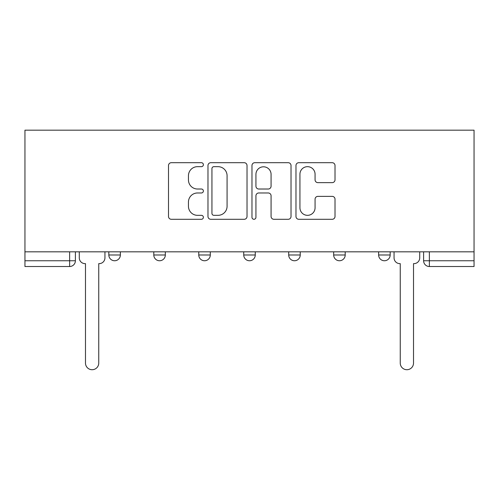 <?xml version="1.0" encoding="UTF-8"?>
<svg xmlns="http://www.w3.org/2000/svg" width="499" height="499" viewBox="0 0 499 499"><rect width="100%" height="100%" fill="white"/><g stroke="black" fill="none" stroke-linecap="round" stroke-linejoin="round"><path stroke-width="0.75" d="M203.38 164.682A1.984 1.984 0 0 0 201.403 162.699L171.338 162.699A2.832 2.832 0 0 0 168.506 165.531L168.506 216.46A2.832 2.832 0 0 0 171.338 219.292L201.403 219.292A1.984 1.984 0 0 0 203.38 217.308A1.984 1.984 0 0 0 201.403 215.331L197.51 215.331A9.057 9.057 0 0 1 188.454 206.274L188.454 202.033A9.057 9.057 0 0 1 197.51 192.976L201.403 192.976A1.984 1.984 0 0 0 203.38 190.998A1.984 1.984 0 0 0 201.403 189.015L197.51 189.015A9.057 9.057 0 0 1 188.454 179.964L188.454 175.717A9.057 9.057 0 0 1 197.51 166.666L201.403 166.666A1.984 1.984 0 0 0 203.38 164.682M378.635 251.82L378.635 254.989L390.168 254.989A5.763 5.763 0 0 1 384.405 260.752A5.763 5.763 0 0 1 378.635 254.989L378.635 251.82M333.669 251.82L333.669 254.989L345.202 254.989A5.763 5.763 0 0 1 339.432 260.752A5.763 5.763 0 0 1 333.669 254.989L333.669 251.82M243.737 254.989L243.737 251.82L243.737 254.989A5.763 5.763 0 0 0 249.5 260.752A5.763 5.763 0 0 1 243.737 254.989L255.263 254.989A5.763 5.763 0 0 1 249.5 260.752M153.798 254.989L153.798 251.82L153.798 254.989A5.763 5.763 0 0 0 159.568 260.752A5.763 5.763 0 0 1 153.798 254.989L165.331 254.989A5.763 5.763 0 0 1 159.568 260.752A5.763 5.763 0 0 0 165.331 254.989L165.331 251.82L165.331 254.989M332.191 182.646A2.832 2.832 0 0 0 335.016 179.821L335.016 165.531A2.832 2.832 0 0 0 332.191 162.699L298.801 162.699A2.832 2.832 0 0 0 295.976 165.531L295.976 216.46A2.832 2.832 0 0 0 298.801 219.292L332.191 219.292A2.832 2.832 0 0 0 335.016 216.46L335.016 199.201A2.832 2.832 0 0 0 332.191 196.369L317.9 196.369A2.832 2.832 0 0 0 315.069 199.201L315.069 207.759A7.566 7.566 0 0 1 307.503 215.331A7.566 7.566 0 0 1 299.936 207.759L299.936 174.232A7.566 7.566 0 0 1 307.503 166.666A7.566 7.566 0 0 1 315.069 174.232L315.069 179.821A2.832 2.832 0 0 0 317.9 182.646L332.191 182.646M474.05 251.82L24.95 251.82L24.95 130.177L474.05 130.177L474.05 266.516L429.371 266.516A5.763 5.763 0 0 1 423.607 260.752L474.05 260.752M247.024 165.531A2.832 2.832 0 0 0 244.192 162.699L210.809 162.699A2.832 2.832 0 0 0 207.977 165.531L207.977 216.46A2.832 2.832 0 0 0 210.809 219.292L244.192 219.292A2.832 2.832 0 0 0 247.024 216.46L247.024 165.531M254.808 162.699L288.191 162.699A2.832 2.832 0 0 1 291.023 165.531L291.023 216.46A2.832 2.832 0 0 1 288.191 219.292L273.901 219.292A2.832 2.832 0 0 1 271.076 216.46L271.076 195.808A2.832 2.832 0 0 0 268.244 192.976L258.769 192.976A2.832 2.832 0 0 0 255.937 195.808L255.937 217.308A1.984 1.984 0 0 1 253.954 219.292A1.984 1.984 0 0 1 251.976 217.308L251.976 165.531A2.832 2.832 0 0 1 254.808 162.699M423.607 251.82L423.607 260.752M75.393 251.82L75.393 260.752L75.393 251.82M69.629 266.516L24.95 266.516L24.95 260.752L75.393 260.752A5.763 5.763 0 0 1 69.629 266.516L69.629 251.82M24.95 251.82L24.95 260.752M390.168 254.989L390.168 251.82L390.168 254.989A5.763 5.763 0 0 1 384.405 260.752M345.202 254.989L345.202 251.82L345.202 254.989A5.763 5.763 0 0 1 339.432 260.752M300.236 251.82L300.236 254.989A5.763 5.763 0 0 1 294.466 260.752A5.763 5.763 0 0 1 288.703 254.989A5.763 5.763 0 0 0 294.466 260.752A5.763 5.763 0 0 0 300.236 254.989L300.236 251.82M288.703 251.82L288.703 254.989L300.236 254.989M255.263 251.82L255.263 254.989M210.297 251.82L210.297 254.989A5.763 5.763 0 0 1 204.534 260.752A5.763 5.763 0 0 1 198.764 254.989L210.297 254.989M198.764 251.82L198.764 254.989M120.365 251.82L120.365 254.989A5.763 5.763 0 0 1 114.595 260.752A5.763 5.763 0 0 1 108.832 254.989A5.763 5.763 0 0 0 114.595 260.752A5.763 5.763 0 0 0 120.365 254.989L120.365 251.82M108.832 251.82L108.832 254.989L120.365 254.989M213.921 166.666A1.984 1.984 0 0 0 211.938 168.643L211.938 213.347A1.984 1.984 0 0 0 213.921 215.331L218.026 215.331A9.057 9.057 0 0 0 227.076 206.274L227.076 175.717A9.057 9.057 0 0 0 218.026 166.666L213.921 166.666M271.076 174.376A7.566 7.566 0 0 0 263.503 166.803A7.566 7.566 0 0 0 255.937 174.376L255.937 186.183A2.832 2.832 0 0 0 258.769 189.015L268.244 189.015A2.832 2.832 0 0 0 271.076 186.183L271.076 174.376M79.285 257.871L79.285 251.82L79.285 257.871A5.763 5.763 0 0 0 85.048 263.634L85.485 263.634L85.485 363.085A6.63 6.63 0 0 0 92.115 369.715A6.63 6.63 0 0 0 98.746 363.085L98.746 263.634L99.176 263.634A5.763 5.763 0 0 0 104.94 257.871L104.94 251.82L104.94 257.871M85.048 263.634L85.485 263.634L85.485 363.085M98.746 363.085L98.746 263.634L99.176 263.634M394.06 251.82L394.06 257.871A5.763 5.763 0 0 0 399.824 263.634L400.254 263.634L400.254 363.085A6.63 6.63 0 0 0 406.885 369.715A6.63 6.63 0 0 0 413.515 363.085L413.515 263.634L413.952 263.634A5.763 5.763 0 0 0 419.715 257.871L419.715 251.82M429.371 251.82L429.371 266.516"/></g></svg>
